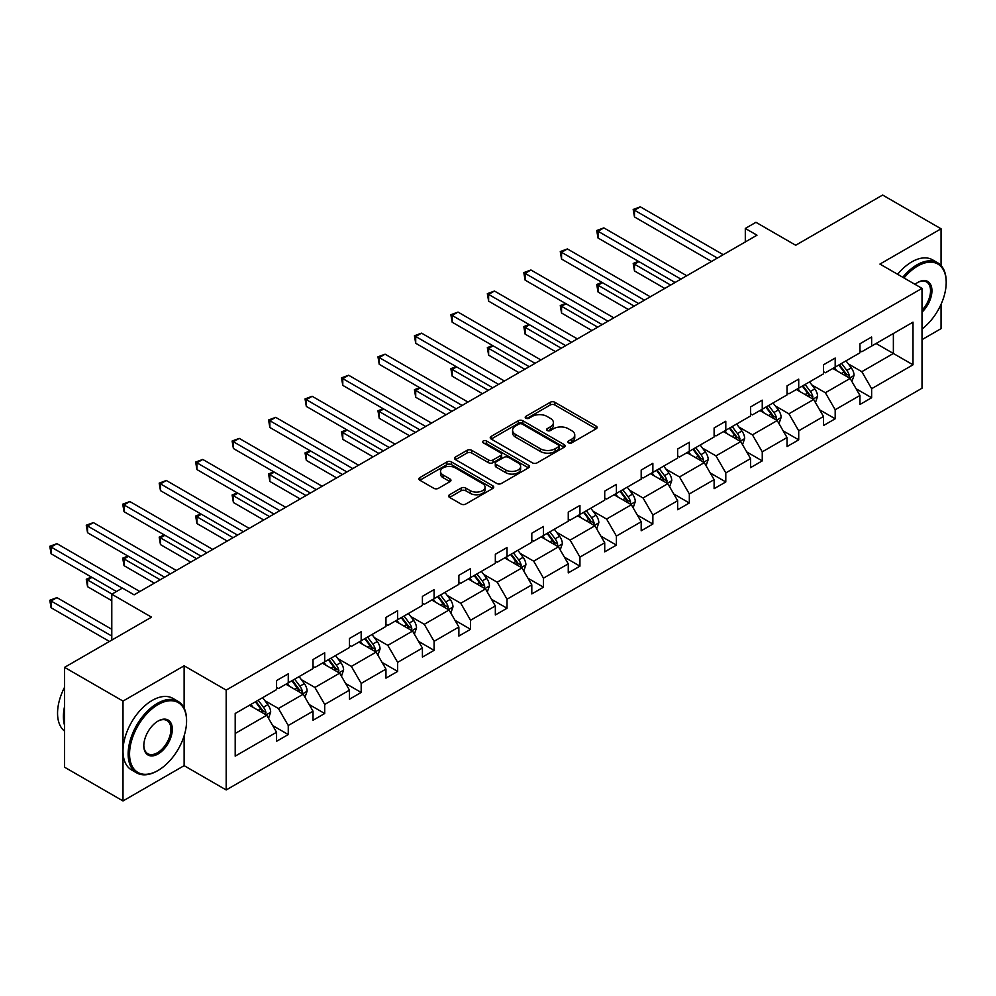 <?xml version="1.0" encoding="UTF-8"?>
<svg xmlns="http://www.w3.org/2000/svg" width="996" height="996" viewBox="0 0 996 996"><rect width="100%" height="100%" fill="white"/><g stroke="black" fill="none" stroke-linecap="round" stroke-linejoin="round"><path stroke-width="1.49" d="M568.554 442.847A2.266 1.307 0 0 0 571.766 442.847L596.143 428.778A3.249 1.868 0 0 0 597.102 427.446A3.249 1.868 0 0 0 596.143 426.126L554.847 402.284A3.249 1.868 0 0 0 550.265 402.284L525.888 416.353A2.266 1.307 0 0 0 525.216 417.287A2.266 1.307 0 0 0 525.888 418.208A2.266 1.307 0 0 0 529.1 418.208L532.25 416.39A10.383 5.988 0 0 1 546.941 416.39L550.377 418.37A10.383 5.988 0 0 1 553.415 422.615A10.383 5.988 0 0 1 550.377 426.848L547.227 428.678A2.266 1.307 0 0 0 546.555 429.6A2.266 1.307 0 0 0 547.227 430.533A2.266 1.307 0 0 0 550.439 430.533L553.589 428.703A10.383 5.988 0 0 1 568.268 428.703L571.716 430.695A10.383 5.988 0 0 1 574.754 434.928A10.383 5.988 0 0 1 571.716 439.174L568.554 440.991A2.266 1.307 0 0 0 567.894 441.925A2.266 1.307 0 0 0 568.554 442.847L568.554 440.991M941.058 265.546L941.058 228.794L882.63 195.054L795.68 245.253L755.939 222.307L745.307 228.458L745.307 241.941M922.01 339.648L941.058 328.643L941.058 304.328M184.123 708.131L184.123 665.801L123.006 701.084L123.006 800.946L64.566 767.206L64.566 667.357L151.517 617.159L111.789 594.214L111.789 640.092M123.006 701.084L64.566 667.357M449.545 494.738A3.249 1.868 0 0 0 448.598 496.058A3.249 1.868 0 0 0 449.545 497.39L461.136 504.076A3.249 1.868 0 0 0 465.717 504.076L492.796 488.451A3.249 1.868 0 0 0 493.742 487.119A3.249 1.868 0 0 0 492.796 485.799L451.499 461.957A3.249 1.868 0 0 0 446.905 461.957L419.839 477.582A3.249 1.868 0 0 0 418.88 478.902A3.249 1.868 0 0 0 419.839 480.234L433.833 488.314A3.249 1.868 0 0 0 438.414 488.314L450.005 481.628A3.249 1.868 0 0 0 450.951 480.296A3.249 1.868 0 0 0 450.005 478.976L443.071 474.968A8.678 5.005 0 0 1 440.518 471.419A8.678 5.005 0 0 1 445.884 466.8A8.678 5.005 0 0 1 455.334 467.883L482.525 483.583A8.678 5.005 0 0 1 485.064 487.119A8.678 5.005 0 0 1 479.711 491.75A8.678 5.005 0 0 1 470.249 490.667L465.717 488.052A3.249 1.868 0 0 0 461.136 488.052L449.545 494.738L449.545 497.39M111.789 594.214L122.421 588.076L134.111 594.824L756.997 235.193L745.307 228.458M184.123 665.801L226.192 690.091L922.01 288.367L922.01 388.228L226.192 789.953L226.192 690.091M941.058 228.794L879.941 264.077L922.01 288.367M532.486 462.879A3.249 1.868 0 0 0 537.068 462.879L564.147 447.254A3.249 1.868 0 0 0 565.093 445.922A3.249 1.868 0 0 0 564.147 444.602L522.85 420.76A3.249 1.868 0 0 0 518.256 420.76L491.19 436.385A3.249 1.868 0 0 0 490.231 437.717A3.249 1.868 0 0 0 491.19 439.037L532.486 462.879M484.18 443.332A2.266 1.307 0 0 1 486.484 443.656L528.428 467.871L501.399 483.483A3.249 1.868 0 0 1 496.805 483.483L455.508 459.642L455.508 456.99A3.249 1.868 0 0 0 454.562 458.309A3.249 1.868 0 0 0 455.508 459.642M455.508 456.99L467.099 450.292A3.249 1.868 0 0 1 471.681 450.292L488.438 459.965A3.249 1.868 0 0 0 493.02 459.965L500.702 455.533A3.249 1.868 0 0 0 501.66 454.201A3.249 1.868 0 0 0 500.702 452.881L483.272 442.809A2.266 1.307 0 0 1 482.612 441.888A2.266 1.307 0 0 1 484.006 440.68A2.266 1.307 0 0 1 486.484 440.954L528.465 465.194A3.249 1.868 0 0 1 529.411 466.526A3.249 1.868 0 0 1 528.465 467.846L528.465 465.194M235.193 713.497L276.564 689.618L276.564 680.579L288.255 673.831L288.255 682.87L313.03 668.565L313.03 659.526L324.708 652.778L324.708 661.817L349.484 647.512L349.484 638.473L361.175 631.725L361.175 640.764L385.95 626.459L385.95 617.42L397.641 610.673L397.641 619.724L422.416 605.419L422.416 596.367L434.094 589.62L434.094 598.671L458.87 584.366L458.87 575.327L470.56 568.579L470.56 577.618L495.336 563.313L495.336 554.274L507.026 547.526L507.026 556.565L531.802 542.26L531.802 533.221L543.48 526.473L543.48 535.512L568.255 521.207L568.255 512.168L579.946 505.42L579.946 514.459L604.721 500.154L604.721 491.115L616.412 484.367L616.412 493.406L641.187 479.113L641.187 470.062L652.866 463.314L652.866 472.365L677.641 458.06L677.641 449.009L689.332 442.274L689.332 451.313L714.107 437.007L714.107 427.969L725.798 421.221L725.798 430.26L750.573 415.955L750.573 406.916L762.251 400.168L762.251 409.207L787.027 394.902L787.027 385.863L798.717 379.115L798.717 388.154L823.493 373.849L823.493 364.81L835.183 358.062L835.183 367.101L859.959 352.796L859.959 343.757L871.637 337.009L871.637 346.06L913.008 322.169L913.008 364.81L871.637 388.701L871.637 397.74L859.959 404.488L859.959 395.449L835.183 409.742L835.183 418.793L823.493 425.541L823.493 416.49L798.717 430.795L798.717 439.846L787.027 446.582L787.027 437.543L762.251 451.848L762.251 460.887L750.573 467.634L750.573 458.596L725.798 472.901L725.798 481.94L714.107 488.687L714.107 479.649L689.332 493.954L689.332 502.992L677.641 509.74L677.641 500.702L652.866 515.007L652.866 524.045L641.187 530.793L641.187 521.755L616.412 536.06L616.412 545.098L604.721 551.846L604.721 542.795L579.946 557.1L579.946 566.151L568.255 572.899L568.255 563.848L543.48 578.153L543.48 587.192L531.802 593.94L531.802 584.901L507.026 599.206L507.026 608.245L495.336 614.993L495.336 605.954L470.56 620.259L470.56 629.298L458.87 636.046L458.87 627.007L434.094 641.312L434.094 650.351L422.416 657.099L422.416 648.06L397.641 662.365L397.641 671.404L385.95 678.152L385.95 669.113L361.175 683.405L361.175 692.457L349.484 699.204L349.484 690.153L324.708 704.458L324.708 713.51L313.03 720.245L313.03 711.206L288.255 725.511L288.255 734.55L276.564 741.298L276.564 732.259L235.193 756.151L235.193 713.497M285.914 684.215L303.207 694.212L278.432 708.505L264.911 700.698M278.432 708.505L288.255 725.511M303.207 694.212L313.03 711.206M276.564 687.464L278.432 688.535L288.255 682.87M322.38 663.174L339.673 673.159L314.898 687.464L301.365 679.646M314.898 687.464L324.708 704.458M339.673 673.159L349.484 690.153M313.03 666.411L314.898 667.482L324.708 661.817M358.834 642.121L376.139 652.106L351.364 666.411L337.831 658.593M351.364 666.411L361.175 683.405M376.139 652.106L385.95 669.113M349.484 645.358L351.364 646.441L361.175 640.764M395.3 621.068L412.593 631.053L387.818 645.358L374.297 637.552M387.818 645.358L397.641 662.365M412.593 631.053L422.416 648.06M385.95 624.305L387.818 625.388L397.641 619.724M431.766 600.015L449.059 610L424.284 624.305L410.75 616.499M424.284 624.305L434.094 641.312M449.059 610L458.87 627.007M422.416 603.252L424.284 604.335L434.094 598.671M468.22 578.962L485.513 588.947L460.75 603.252L447.216 595.446M460.75 603.252L470.56 620.259M485.513 588.947L495.336 605.954M458.87 582.199L460.75 583.283L470.56 577.618M504.686 557.909L521.979 567.894L497.203 582.199L483.683 574.393M497.203 582.199L507.026 599.206M521.979 567.894L531.802 584.901M495.336 561.159L497.203 562.23L507.026 556.565M541.152 536.869L558.445 546.854L533.669 561.159L520.136 553.34M533.669 561.159L543.48 578.153M558.445 546.854L568.255 563.848M531.802 540.106L533.669 541.177L543.48 535.512M577.605 515.816L594.898 525.801L570.123 540.106L556.602 532.287M570.123 540.106L579.946 557.1M594.898 525.801L604.721 542.795M568.255 519.053L570.123 520.136L579.946 514.459M614.071 494.763L631.364 504.748L606.589 519.053L593.068 511.247M606.589 519.053L616.412 536.06M631.364 504.748L641.187 521.755M604.721 498L606.589 499.083L616.412 493.406M650.537 473.71L667.83 483.695L643.055 498L629.522 490.194M643.055 498L652.866 515.007M667.83 483.695L677.641 500.702M641.187 476.947L643.055 478.03L652.866 472.365M686.991 452.657L704.284 462.642L679.509 476.947L665.988 469.141M679.509 476.947L689.332 493.954M704.284 462.642L714.107 479.649M677.641 455.894L679.509 456.977L689.332 451.313M723.457 431.604L740.75 441.589L715.975 455.894L702.454 448.088M715.975 455.894L725.798 472.901M740.75 441.589L750.573 458.596M714.107 434.841L715.975 435.924L725.798 430.26M759.923 410.551L777.216 420.549L752.441 434.841L738.908 427.035M752.441 434.841L762.251 451.848M777.216 420.549L787.027 437.543M750.573 413.801L752.441 414.871L762.251 409.207M796.377 389.511L813.67 399.496L788.894 413.801L775.374 405.982M788.894 413.801L798.717 430.795M813.67 399.496L823.493 416.49M787.027 392.748L788.894 393.818L798.717 388.154M832.843 368.458L850.136 378.443L825.36 392.748L811.84 384.929M825.36 392.748L835.183 409.742M850.136 378.443L859.959 395.449M823.493 371.695L825.36 372.778L835.183 367.101M876.082 343.495L893.375 353.48L861.826 371.695L848.293 363.889M861.826 371.695L871.637 388.701M913.008 364.81L893.375 353.48L893.375 333.511L913.008 322.169M123.006 800.946L184.123 765.663L226.192 789.953M859.959 350.642L861.826 351.725L871.637 346.06M235.193 733.479L266.754 715.253L249.448 705.268M266.754 715.253L276.564 732.259M856.099 388.764L871.637 397.74M819.633 409.817L835.183 418.793M783.18 430.87L798.717 439.846M746.714 451.923L762.251 460.887M710.248 472.963L725.798 481.94M673.794 494.016L689.332 502.992M637.328 515.069L652.866 524.045M600.862 536.122L616.412 545.098M564.408 557.175L579.946 566.151M527.942 578.228L543.48 587.192M491.476 599.281L507.026 608.245M455.023 620.321L470.56 629.298M418.557 641.374L434.094 650.351M382.091 662.427L397.641 671.404M345.637 683.48L361.175 692.457M309.171 704.533L324.708 713.51M272.705 725.586L288.255 734.55M184.123 765.663L184.123 735.845M569.463 443.17L571.716 441.875A10.383 5.988 0 0 0 574.754 437.63L574.754 434.928M553.415 422.615L553.415 425.317A10.383 5.988 0 0 1 550.377 429.55L548.136 430.845M596.106 428.803L554.847 404.986A3.249 1.868 0 0 0 550.265 404.986L526.797 418.532M564.097 447.279L522.85 423.462A3.249 1.868 0 0 0 518.256 423.462L491.227 439.062L491.19 436.385M558.407 446.855A2.266 1.307 0 0 0 559.067 445.922A2.266 1.307 0 0 0 558.407 445L522.153 424.072A2.266 1.307 0 0 0 518.941 424.072L515.617 425.989A10.383 5.988 0 0 0 512.579 430.235A10.383 5.988 0 0 0 515.617 434.468L540.392 448.773A10.383 5.988 0 0 0 555.083 448.773L558.407 446.855L558.407 449.557A2.266 1.307 0 0 0 559.067 448.623L559.067 445.922M512.579 430.235L512.579 432.924A10.383 5.988 0 0 0 515.617 437.169L515.617 434.468M558.407 449.557L555.083 451.474A10.383 5.988 0 0 1 540.392 451.474L515.617 437.169M455.558 459.666L467.099 452.993L467.099 450.292M501.66 454.201L501.66 456.903A3.249 1.868 0 0 1 500.702 458.222L493.02 462.667A3.249 1.868 0 0 1 488.438 462.667L471.681 452.993A3.249 1.868 0 0 0 467.099 452.993M505.806 470A8.678 5.005 0 0 0 515.268 471.083A8.678 5.005 0 0 0 520.634 466.452A8.678 5.005 0 0 0 518.082 462.916L508.508 457.388A3.249 1.868 0 0 0 503.914 457.388L496.232 461.82A3.249 1.868 0 0 0 495.286 463.14A3.249 1.868 0 0 0 496.232 464.472L505.806 470L505.806 472.702A8.678 5.005 0 0 0 515.268 473.785A8.678 5.005 0 0 0 520.634 469.153L520.634 466.452M495.286 463.14L495.286 465.842A3.249 1.868 0 0 0 496.232 467.174L496.232 464.472M505.806 472.702L496.232 467.174M485.064 487.119L485.064 489.82A8.678 5.005 0 0 1 479.711 494.452A8.678 5.005 0 0 1 470.249 493.356L465.717 490.742A3.249 1.868 0 0 0 461.136 490.742L449.594 497.415M440.518 471.419L440.518 474.121A8.678 5.005 0 0 0 443.071 477.669L443.071 474.968M449.968 481.653L443.071 477.669M492.796 485.799L492.796 488.451L451.499 464.646A3.249 1.868 0 0 0 446.905 464.646L419.876 480.259M851.916 381.518L854.058 375.305A8.765 5.055 -120 0 0 851.269 367.848L846.015 360.851M836.603 370.637L834.337 367.599M638.922 261.624L634.477 264.189L634.477 270.937L664.793 288.429M848.841 377.696L849.339 375.679A8.765 5.055 -120 0 0 846.824 370.412L841.583 363.416M839.379 364.673L845.156 372.392A4.457 2.577 60 0 1 845.965 373.737L849.339 375.679M838.769 365.034L844.023 372.031A8.765 5.055 60 0 1 846.202 376.177M634.477 270.937L633.195 263.442L670.632 285.055M633.195 263.442L638.399 261.326M717.381 258.076L634.477 210.206L640.316 206.832L723.221 254.702M711.53 261.45L634.477 216.954L634.477 210.206L633.195 209.471L640.316 206.832M634.477 216.954L633.195 209.471M922.01 329.004A40.326 23.282 120 0 0 946.2 282.491A40.326 23.282 120 0 0 917.69 266.032A40.326 23.282 120 0 0 904.007 277.971M902.787 277.262A41.322 23.854 -60 0 1 916.98 264.824A41.322 23.854 -60 0 1 937.647 262.77A41.322 23.854 -60 0 1 946.2 281.681A41.322 23.854 -60 0 1 946.2 282.092M915.013 284.333A20.169 11.641 -60 0 1 917.69 282.491L917.69 282.491A20.169 11.641 -60 0 1 931.77 288.305A20.169 11.641 -60 0 1 922.01 312.146M897.645 274.298A41.322 23.854 -60 0 1 911.838 261.848A41.322 23.854 -60 0 1 932.505 259.807L937.647 262.77M922.01 310.192A19.173 11.068 120 0 0 926.566 281.955A19.173 11.068 120 0 0 917.328 282.702M157.368 770.854L158.065 770.443A40.326 23.282 120 0 0 186.576 721.054A40.326 23.282 120 0 0 158.065 704.595A40.326 23.282 120 0 0 129.555 753.984A40.326 23.282 120 0 0 158.065 770.443L157.368 770.854A41.322 23.854 -60 0 1 136.701 772.896A41.322 23.854 -60 0 1 130.364 739.791A41.322 23.854 -60 0 1 157.368 703.388A41.322 23.854 -60 0 1 178.023 701.333A41.322 23.854 -60 0 1 186.576 720.245A41.322 23.854 -60 0 1 186.576 720.656M158.065 753.984A20.169 11.641 -60 0 1 143.81 745.755A20.169 11.641 -60 0 1 158.065 721.054L158.065 721.054A20.169 11.641 -60 0 1 172.32 729.296A20.169 11.641 -60 0 1 158.065 753.984M143.81 745.344A19.173 11.068 120 0 0 147.782 753.723A19.173 11.068 120 0 0 157.368 752.777A19.173 11.068 120 0 0 169.893 735.882A19.173 11.068 120 0 0 166.942 720.519A19.173 11.068 120 0 0 157.704 721.266M136.701 772.896L131.559 769.933A41.322 23.854 -60 0 1 125.222 736.828A41.322 23.854 -60 0 1 152.226 700.412A41.322 23.854 -60 0 1 172.881 698.37L178.023 701.333M64.566 725.374A41.322 23.854 -60 0 1 64.566 706.488M64.566 731.114A41.322 23.854 -60 0 1 64.566 687.265M815.45 402.571L817.604 396.358A8.765 5.055 -120 0 0 814.803 388.901L809.561 381.891M800.149 391.677L797.871 388.639M602.456 282.677L598.011 285.242L598.011 291.977L628.327 309.482M812.387 398.749L812.873 396.732A8.765 5.055 -120 0 0 810.37 391.465L805.117 384.456M802.925 385.726L808.702 393.432A4.457 2.577 60 0 1 809.511 394.79L812.873 396.732M802.315 386.075L807.557 393.084A8.765 5.055 60 0 1 809.748 397.217M598.011 291.977L596.729 284.495L634.166 306.108M596.729 284.495L601.945 282.378M778.984 423.624L781.138 417.411A8.765 5.055 -120 0 0 778.349 409.954L773.095 402.944M763.683 412.73L761.405 409.692M565.989 303.718L561.557 306.282L561.557 313.03L591.861 330.535M775.921 419.802L776.407 417.785A8.765 5.055 -120 0 0 773.904 412.518L768.651 405.509M766.459 406.779L772.236 414.485A4.457 2.577 60 0 1 773.045 415.842L776.407 417.785M765.849 407.127L771.103 414.137A8.765 5.055 60 0 1 773.282 418.27M561.557 313.03L560.262 305.548L597.712 327.161M560.262 305.548L565.479 303.431M680.915 279.117L598.011 231.259L603.862 227.885L686.754 275.755M675.076 282.491L598.011 238.007L598.011 231.259L596.729 230.512L603.862 227.885M598.011 238.007L596.729 230.512M644.449 300.17L561.557 252.312L567.396 248.938L650.301 296.796M638.61 303.543L561.557 259.06L561.557 252.312L560.262 251.565L567.396 248.938M561.557 259.06L560.262 251.565M742.53 444.677L744.672 438.464A8.765 5.055 -120 0 0 741.883 431.007L736.629 423.997M727.229 433.783L724.951 430.745M529.536 324.771L525.091 327.335L525.091 334.083L555.407 351.588M739.455 440.842L739.953 438.838A8.765 5.055 -120 0 0 737.438 433.571L732.197 426.562M729.993 427.832L735.77 435.538A4.457 2.577 60 0 1 736.579 436.895L739.953 438.838M729.383 428.18L734.637 435.19A8.765 5.055 60 0 1 736.816 439.323M525.091 334.083L523.809 326.601L561.246 348.214M523.809 326.601L529.013 324.472M607.996 321.222L525.091 273.365L530.93 269.991L613.835 317.849M602.144 324.596L525.091 280.113L525.091 273.365L523.809 272.618L530.93 269.991M525.091 280.113L523.809 272.618M706.064 465.717L708.218 459.517A8.765 5.055 -120 0 0 705.417 452.06L700.176 445.05M690.763 454.836L688.485 451.798M493.07 345.824L488.625 348.388L488.625 355.136L518.941 372.641M703.002 461.895L703.487 459.891A8.765 5.055 -120 0 0 700.985 454.624L695.731 447.615M693.54 448.885L699.317 456.591A4.457 2.577 60 0 1 700.126 457.948L703.487 459.891M692.93 449.233L698.171 456.243A8.765 5.055 60 0 1 700.362 460.376M488.625 355.136L487.343 347.641L524.78 369.267M487.343 347.641L492.559 345.525M571.53 342.275L488.625 294.418L494.477 291.044L577.369 338.901M565.691 345.649L488.625 301.153L488.625 294.418L487.343 293.671L494.477 291.044M488.625 301.153L487.343 293.671M669.598 486.77L671.752 480.57A8.765 5.055 -120 0 0 668.963 473.1L663.71 466.103M654.297 475.889L652.019 472.851M456.604 366.877L452.172 369.441L452.172 376.189L482.475 393.694M666.536 482.948L667.021 480.944A8.765 5.055 -120 0 0 664.519 475.665L659.265 468.668M657.074 469.938L662.85 477.644A4.457 2.577 60 0 1 663.66 479.001L667.021 480.944M656.464 470.286L661.718 477.296A8.765 5.055 60 0 1 663.896 481.429M452.172 376.189L450.877 368.694L488.326 390.32M450.877 368.694L456.093 366.578M535.064 363.328L452.172 315.458L458.011 312.084L540.915 359.954M529.225 366.702L452.172 322.206L452.172 315.458L450.877 314.724L458.011 312.084M452.172 322.206L450.877 314.724M633.145 507.823L635.286 501.611A8.765 5.055 -120 0 0 632.497 494.153L627.243 487.156M617.844 496.942L615.565 493.904M420.15 387.93L415.706 390.494L415.706 397.242L446.021 414.734M630.07 504.001L630.568 501.984A8.765 5.055 -120 0 0 628.053 496.718L622.811 489.721M620.608 490.978L626.384 498.697A4.457 2.577 60 0 1 627.194 500.042L630.568 501.984M619.998 491.339L625.251 498.336A8.765 5.055 60 0 1 627.43 502.482M415.706 397.242L414.423 389.747L451.86 411.36M414.423 389.747L419.627 387.631M498.61 384.381L415.706 336.511L421.545 333.137L504.449 381.007M492.759 387.755L415.706 343.259L415.706 336.511L414.423 335.776L421.545 333.137M415.706 343.259L414.423 335.776M596.679 528.876L598.833 522.663A8.765 5.055 -120 0 0 596.031 515.206L590.79 508.209M581.378 517.982L579.099 514.944M383.684 408.983L379.239 411.547L379.239 418.295L409.555 435.787M593.616 525.054L594.102 523.037A8.765 5.055 -120 0 0 591.599 517.771L586.345 510.761M584.154 512.031L589.931 519.738A4.457 2.577 60 0 1 590.74 521.095L594.102 523.037M583.544 512.392L588.785 519.389A8.765 5.055 60 0 1 590.977 523.523M379.239 418.295L377.957 410.8L415.394 432.413M377.957 410.8L383.174 408.684M462.144 405.434L379.239 357.564L385.091 354.19L467.983 402.06M456.305 408.808L379.239 364.312L379.239 357.564L377.957 356.817L385.091 354.19M379.239 364.312L377.957 356.817M560.213 549.929L562.367 543.716A8.765 5.055 -120 0 0 559.578 536.259L554.324 529.25M544.912 539.035L542.633 535.997M347.218 430.035L342.786 432.588L342.786 439.336L373.089 456.84M557.15 546.107L557.635 544.09A8.765 5.055 -120 0 0 555.133 538.824L549.879 531.814M547.688 533.084L553.465 540.791A4.457 2.577 60 0 1 554.274 542.148L557.635 544.09M547.078 533.433L552.332 540.442A8.765 5.055 60 0 1 554.511 544.575M342.786 439.336L341.491 431.853L378.941 453.466M341.491 431.853L346.708 429.737M425.678 426.475L342.786 378.617L348.625 375.243L431.529 423.101M419.839 429.849L342.786 385.365L342.786 378.617L341.491 377.87L348.625 375.243M342.786 385.365L341.491 377.87M523.759 570.982L525.9 564.769A8.765 5.055 -120 0 0 523.112 557.312L517.858 550.302M508.458 560.088L506.18 557.05M310.764 451.076L306.32 453.641L306.32 460.389L336.636 477.893M520.684 567.16L521.182 565.143A8.765 5.055 -120 0 0 518.667 559.877L513.426 552.867M511.234 554.137L516.999 561.844A4.457 2.577 60 0 1 517.82 563.201L521.182 565.143M510.612 554.486L515.866 561.495A8.765 5.055 60 0 1 518.045 565.628M306.32 460.389L305.037 452.906L342.475 474.519M305.037 452.906L310.242 450.79M389.224 447.528L306.32 399.67L312.159 396.296L395.063 444.154M383.373 450.902L306.32 406.418L306.32 399.67L305.037 398.923L312.159 396.296M306.32 406.418L305.037 398.923M487.293 592.022L489.447 585.822A8.765 5.055 -120 0 0 486.646 578.365L481.404 571.355M471.992 581.141L469.714 578.103M274.298 472.129L269.854 474.694L269.854 481.442L300.17 498.946M484.23 588.2L484.716 586.196A8.765 5.055 -120 0 0 482.213 580.929L476.96 573.92M474.768 575.19L480.545 582.897A4.457 2.577 60 0 1 481.354 584.254L484.716 586.196M474.158 575.539L479.4 582.548A8.765 5.055 60 0 1 481.591 586.681M269.854 481.442L268.571 473.959L306.009 495.572M268.571 473.959L273.788 471.83M352.758 468.581L269.854 420.723L275.705 417.349L358.597 465.207M346.919 471.955L269.854 427.471L269.854 420.723L268.571 419.976L275.705 417.349M269.854 427.471L268.571 419.976M450.839 613.075L452.981 606.875A8.765 5.055 -120 0 0 450.192 599.418L444.938 592.408M435.526 602.194L433.248 599.156M237.832 493.182L233.4 495.747L233.4 502.494L263.703 519.999M447.764 609.253L448.25 607.249A8.765 5.055 -120 0 0 445.747 601.982L440.493 594.973M438.302 596.243L444.079 603.95A4.457 2.577 60 0 1 444.888 605.307L448.25 607.249M437.692 596.592L442.946 603.601A8.765 5.055 60 0 1 445.125 607.734M233.4 502.494L232.105 495L269.555 516.625M232.105 495L237.322 492.883M316.292 489.634L233.4 441.763L239.239 438.389L322.144 486.26M310.453 493.008L233.4 448.511L233.4 441.763L232.105 441.029L239.239 438.389M233.4 448.511L232.105 441.029M414.373 634.128L416.515 627.928A8.765 5.055 -120 0 0 413.726 620.458L408.472 613.461M399.072 623.247L396.794 620.209M201.379 514.235L196.934 516.8L196.934 523.547L227.25 541.052M411.298 630.306L411.796 628.302A8.765 5.055 -120 0 0 409.281 623.023L404.04 616.026M401.849 617.283L407.613 625.002A4.457 2.577 60 0 1 408.435 626.36L411.796 628.302M401.239 617.645L406.48 624.641A8.765 5.055 60 0 1 408.659 628.787M196.934 523.547L195.652 516.053L233.089 537.678M195.652 516.053L200.856 513.936M279.839 510.687L196.934 462.816L202.773 459.442L285.678 507.313M273.987 514.061L196.934 469.564L196.934 462.816L195.652 462.082L202.773 459.442M196.934 469.564L195.652 462.082M377.907 655.181L380.061 648.969A8.765 5.055 -120 0 0 377.26 641.511L372.018 634.514M362.606 644.3L360.328 641.262M164.913 535.288L160.468 537.852L160.468 544.6L190.784 562.093M374.845 651.359L375.33 649.342A8.765 5.055 -120 0 0 372.828 644.076L367.574 637.079M365.383 638.336L371.159 646.055A4.457 2.577 60 0 1 371.969 647.4L375.33 649.342M364.773 638.697L370.014 645.694A8.765 5.055 60 0 1 372.205 649.84M160.468 544.6L159.186 537.105L196.623 558.719M159.186 537.105L164.402 534.989M243.373 531.74L160.468 483.869L166.32 480.495L249.224 528.366M237.534 535.113L160.468 490.617L160.468 483.869L159.186 483.135L166.32 480.495M160.468 490.617L159.186 483.135M341.454 676.234L343.595 670.022A8.765 5.055 -120 0 0 340.806 662.564L335.552 655.555M326.14 665.34L323.862 662.303M128.447 556.341L124.014 558.905L124.014 565.653L154.318 583.146M338.379 672.412L338.864 670.395A8.765 5.055 -120 0 0 336.362 665.129L331.108 658.119M328.917 659.389L334.693 667.096A4.457 2.577 60 0 1 335.503 668.453L338.864 670.395M328.307 659.738L333.56 666.747A8.765 5.055 60 0 1 335.739 670.881M124.014 565.653L122.72 558.158L160.169 579.772M122.72 558.158L127.936 556.042M206.919 552.78L124.014 504.922L129.853 501.548L212.758 549.419M201.068 556.154L124.014 511.67L124.014 504.922L122.72 504.175L129.853 501.548M124.014 511.67L122.72 504.175M304.988 697.287L307.129 691.075A8.765 5.055 -120 0 0 304.34 683.617L299.086 676.608M289.687 686.393L287.408 683.356M91.993 577.381L87.548 579.946L87.548 586.694L111.789 600.688M301.913 693.465L302.411 691.448A8.765 5.055 -120 0 0 299.896 686.182L294.654 679.172M292.463 680.442L298.227 688.149A4.457 2.577 60 0 1 299.049 689.506L302.411 691.448M291.853 680.791L297.094 687.8A8.765 5.055 60 0 1 299.273 691.934M87.548 586.694L86.266 579.211L112.013 594.077M86.266 579.211L91.47 577.095M170.453 573.833L87.548 525.975L93.387 522.601L176.292 570.459M164.614 577.207L87.548 532.723L87.548 525.975L86.266 525.228L93.387 522.601M87.548 532.723L86.266 525.228M268.522 718.34L270.675 712.128A8.765 5.055 -120 0 0 267.874 704.67L262.633 697.661M253.221 707.446L250.942 704.409M111.789 629.298L56.934 597.625L51.082 600.999L51.082 607.747L109.448 641.449M265.459 714.505L265.944 712.501A8.765 5.055 -120 0 0 263.442 707.235L258.188 700.225M255.997 701.495L261.774 709.202A4.457 2.577 60 0 1 262.583 710.559L265.944 712.501M255.387 701.844L260.628 708.853A8.765 5.055 60 0 1 262.82 712.987M51.082 607.747L49.8 600.264L111.789 636.046M49.8 600.264L56.934 597.625M122.309 588.138L51.082 547.028L56.934 543.654L139.838 591.512M116.457 591.512L51.082 553.776L51.082 547.028L49.8 546.281L56.934 543.654M51.082 553.776L49.8 546.281M571.716 441.875L571.716 439.174M547.227 430.533L547.227 428.678M550.377 429.55L550.377 426.848M525.888 418.208L525.888 416.353M550.265 404.986L550.265 402.284M554.847 404.986L554.847 402.284M596.143 428.778L596.143 426.126M518.256 423.462L518.256 420.76M522.85 423.462L522.85 420.76M564.147 447.254L564.147 444.602M540.392 451.474L540.392 448.773M555.083 451.474L555.083 448.773M471.681 452.993L471.681 450.292M488.438 462.667L488.438 459.965M493.02 462.667L493.02 459.965M500.702 458.222L500.702 455.533M486.484 443.656L486.484 440.954M461.136 490.742L461.136 488.052M465.717 490.742L465.717 488.052M470.249 493.356L470.249 490.667M450.005 481.628L450.005 478.976M419.839 480.234L419.839 477.582M446.905 464.646L446.905 461.957M451.499 464.646L451.499 461.957M849.501 378.082L854.008 375.48M846.824 370.412L851.269 367.848M841.533 373.475L844.023 372.031M813.047 399.122L817.542 396.533M810.37 391.465L814.803 388.901M805.067 394.528L807.557 393.084M776.581 420.175L781.076 417.585M773.904 412.518L778.349 409.954M768.613 415.569L771.103 414.137M740.115 441.228L744.622 438.638M737.438 433.571L741.883 431.007M732.147 436.622L734.637 435.19M703.662 462.281L708.156 459.679M700.985 454.624L705.417 452.06M695.681 457.674L698.171 456.243M667.196 483.334L671.702 480.732M664.519 475.665L668.963 473.1M659.228 478.727L661.718 477.296M630.729 504.387L635.236 501.785M628.053 496.718L632.497 494.153M622.761 499.78L625.251 498.336M594.276 525.44L598.77 522.838M591.599 517.771L596.031 515.206M586.295 520.833L588.785 519.389M557.81 546.48L562.317 543.891M555.133 538.824L559.578 536.259M549.842 541.886L552.332 540.442M521.344 567.533L525.851 564.944M518.667 559.877L523.112 557.312M513.376 562.927L515.866 561.495M484.89 588.586L489.385 585.984M482.213 580.929L486.646 578.365M476.91 583.98L479.4 582.548M448.424 609.639L452.931 607.037M445.747 601.982L450.192 599.418M440.456 605.033L442.946 603.601M411.958 630.692L416.465 628.09M409.281 623.023L413.726 620.458M403.99 626.086L406.48 624.641M375.504 651.745L379.999 649.143M372.828 644.076L377.26 641.511M367.524 647.139L370.014 645.694M339.038 672.786L343.545 670.196M336.362 665.129L340.806 662.564M331.07 668.192L333.56 666.747M302.585 693.838L307.079 691.249M299.896 686.182L304.34 683.617M294.604 689.232L297.094 687.8M266.119 714.891L270.613 712.302M263.442 707.235L267.874 704.67M258.138 710.285L260.628 708.853M946.2 282.491L946.2 281.681M186.576 721.054L186.576 720.245"/></g></svg>
